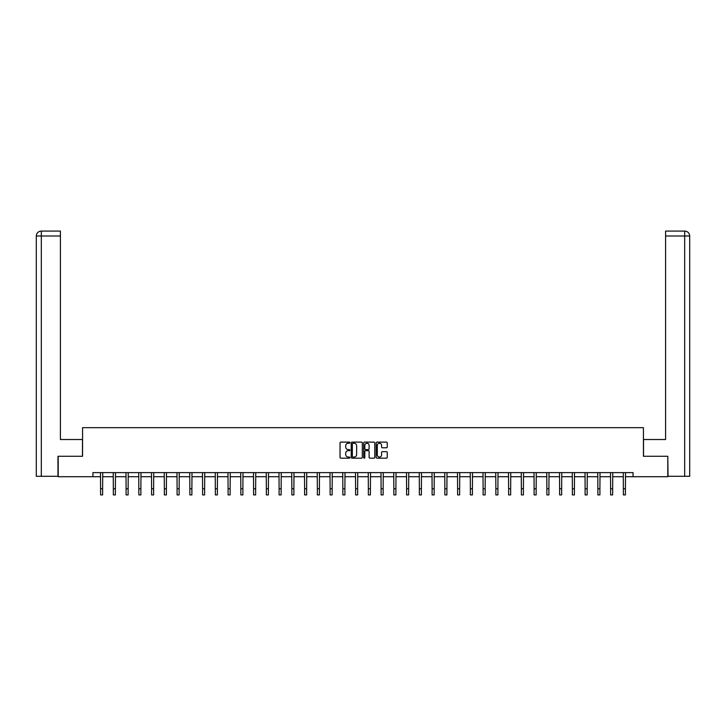 <?xml version="1.0" encoding="UTF-8"?>
<svg xmlns="http://www.w3.org/2000/svg" width="726" height="726" viewBox="0 0 726 726"><rect width="100%" height="100%" fill="white"/><g stroke="black" fill="none" stroke-linecap="round" stroke-linejoin="round"><path stroke-width="1.09" d="M349.923 442.678A0.563 0.563 0 0 0 349.36 442.116L340.839 442.116A0.799 0.799 0 0 0 340.031 442.924L340.031 457.362A0.799 0.799 0 0 0 340.839 458.17L349.36 458.17A0.563 0.563 0 0 0 349.923 457.607A0.563 0.563 0 0 0 349.36 457.044L348.262 457.044A2.568 2.568 0 0 1 345.694 454.476L345.694 453.269A2.568 2.568 0 0 1 348.262 450.701L349.36 450.701A0.563 0.563 0 0 0 349.923 450.147A0.563 0.563 0 0 0 349.36 449.585L348.262 449.585A2.568 2.568 0 0 1 345.694 447.016L345.694 445.809A2.568 2.568 0 0 1 348.262 443.241L349.36 443.241A0.563 0.563 0 0 0 349.923 442.678M386.45 447.779A0.799 0.799 0 0 0 387.248 446.971L387.248 442.924A0.799 0.799 0 0 0 386.45 442.116L376.975 442.116A0.799 0.799 0 0 0 376.177 442.924L376.177 457.362A0.799 0.799 0 0 0 376.975 458.17L386.45 458.17A0.799 0.799 0 0 0 387.248 457.362L387.248 452.47A0.799 0.799 0 0 0 386.45 451.672L382.393 451.672A0.799 0.799 0 0 0 381.595 452.47L381.595 454.893A2.142 2.142 0 0 1 379.444 457.044A2.142 2.142 0 0 1 377.302 454.893L377.302 445.392A2.142 2.142 0 0 1 379.444 443.241A2.142 2.142 0 0 1 381.595 445.392L381.595 446.971A0.799 0.799 0 0 0 382.393 447.779L386.45 447.779M60.412 231.086L41.21 231.086L60.412 231.086L60.412 235.995L41.328 235.995L41.328 476.301L57.962 476.301L57.962 456.273L82.564 456.273L82.564 427.668L643.436 427.668L643.436 456.273L667.793 456.273L667.793 476.71L633.054 476.71L633.054 472.617L92.946 472.617L92.946 476.71L100.587 476.71M58.207 456.273L58.207 476.71L92.946 476.71M362.301 442.924A0.799 0.799 0 0 0 361.494 442.116L352.028 442.116A0.799 0.799 0 0 0 351.23 442.924L351.23 457.362A0.799 0.799 0 0 0 352.028 458.17L361.494 458.17A0.799 0.799 0 0 0 362.301 457.362L362.301 442.924M364.506 442.116L373.972 442.116A0.799 0.799 0 0 1 374.77 442.924L374.77 457.362A0.799 0.799 0 0 1 373.972 458.17L369.924 458.17A0.799 0.799 0 0 1 369.117 457.362L369.117 451.508A0.799 0.799 0 0 0 368.318 450.701L365.632 450.701A0.799 0.799 0 0 0 364.824 451.508L364.824 457.607A0.563 0.563 0 0 1 364.261 458.17A0.563 0.563 0 0 1 363.699 457.607L363.699 442.924A0.799 0.799 0 0 1 364.506 442.116M102.629 476.71L113.338 476.71M115.38 476.71L126.088 476.71M128.13 476.71L138.838 476.71M140.88 476.71L151.589 476.71M153.631 476.71L164.339 476.71M166.381 476.71L177.09 476.71M179.131 476.71L189.84 476.71M191.882 476.71L202.59 476.71M204.632 476.71L215.341 476.71M217.383 476.71L228.091 476.71M230.142 476.71L240.841 476.71M242.892 476.71L253.592 476.71M255.643 476.71L266.351 476.71M268.393 476.71L279.102 476.71M281.144 476.71L291.852 476.71M293.894 476.71L304.602 476.71M306.644 476.71L317.353 476.71M319.395 476.71L330.103 476.71M332.145 476.71L342.853 476.71M344.895 476.71L355.604 476.71M357.646 476.71L368.354 476.71M370.396 476.71L381.105 476.71M383.147 476.71L393.855 476.71M395.897 476.71L406.605 476.71M408.647 476.71L419.356 476.71M421.398 476.71L432.106 476.71M434.148 476.71L444.856 476.71M446.898 476.71L457.607 476.71M459.649 476.71L470.357 476.71M472.408 476.71L483.108 476.71M485.159 476.71L495.858 476.71M497.909 476.71L508.617 476.71M510.659 476.71L521.368 476.71M523.41 476.71L534.118 476.71M536.16 476.71L546.869 476.71M548.91 476.71L559.619 476.71M561.661 476.71L572.369 476.71M574.411 476.71L585.12 476.71M587.162 476.71L597.87 476.71M599.912 476.71L610.62 476.71M612.662 476.71L623.371 476.71M625.413 476.71L633.054 476.71M352.909 443.241A0.563 0.563 0 0 0 352.346 443.804L352.346 456.482A0.563 0.563 0 0 0 352.909 457.044L354.07 457.044A2.568 2.568 0 0 0 356.638 454.476L356.638 445.809A2.568 2.568 0 0 0 354.07 443.241L352.909 443.241M369.117 445.428A2.142 2.142 0 0 0 366.975 443.287A2.142 2.142 0 0 0 364.824 445.428L364.824 448.777A0.799 0.799 0 0 0 365.632 449.585L368.318 449.585A0.799 0.799 0 0 0 369.117 448.777L369.117 445.428M100.478 472.617L100.587 488.779L102.629 488.779L102.729 472.617M100.587 488.779L100.587 494.914L102.629 494.914L102.629 488.779M82.483 456.273L82.483 439.52L60.412 439.52L60.412 235.995M41.328 476.301L36.3 476.301L36.3 235.995C36.59 233.019 38.224 231.376 41.2 231.086L41.21 231.086C38.224 231.385 36.59 233.019 36.3 235.995L36.3 427.26M41.328 231.086L42.435 231.086L41.328 231.086L41.328 235.995L36.3 235.995M643.517 456.273L643.517 439.52L665.588 439.52L665.588 231.086L684.79 231.086L665.588 231.086M689.7 476.301L689.7 427.26L689.7 476.301L668.038 476.301L667.793 456.273M684.672 231.086L683.565 231.086L684.672 231.086L684.672 235.995L665.588 235.995M684.672 476.301L684.672 235.995L689.7 235.995L689.7 427.26L689.7 235.995C689.41 233.019 687.776 231.376 684.799 231.086M113.229 472.617L113.338 488.779L115.38 488.779L115.479 472.617M113.338 488.779L113.338 494.914L115.38 494.914L115.38 488.779M125.979 472.617L126.088 488.779L128.13 488.779L128.239 472.617M126.088 488.779L126.088 494.914L128.13 494.914L128.13 488.779M138.739 472.617L138.838 488.779L140.88 488.779L140.989 472.617M138.838 488.779L138.838 494.914L140.88 494.914L140.88 488.779M151.489 472.617L151.589 488.779L153.631 488.779L153.74 472.617M151.589 488.779L151.589 494.914L153.631 494.914L153.631 488.779M164.239 472.617L164.339 488.779L166.381 488.779L166.49 472.617M164.339 488.779L164.339 494.914L166.381 494.914L166.381 488.779M176.99 472.617L177.09 488.779L179.131 488.779L179.24 472.617M177.09 488.779L177.09 494.914L179.131 494.914L179.131 488.779M189.74 472.617L189.84 488.779L191.882 488.779L191.991 472.617M189.84 488.779L189.84 494.914L191.882 494.914L191.882 488.779M202.49 472.617L202.59 488.779L204.632 488.779L204.741 472.617M202.59 488.779L202.59 494.914L204.632 494.914L204.632 488.779M215.241 472.617L215.341 488.779L217.383 488.779L217.491 472.617M215.341 488.779L215.341 494.914L217.383 494.914L217.383 488.779M227.991 472.617L228.091 488.779L230.142 488.779L230.242 472.617M228.091 488.779L228.091 494.914L230.142 494.914L230.142 488.779M240.742 472.617L240.841 488.779L242.892 488.779L242.992 472.617M240.841 488.779L240.841 494.914L242.892 494.914L242.892 488.779M253.492 472.617L253.592 488.779L255.643 488.779L255.743 472.617M253.592 488.779L253.592 494.914L255.643 494.914L255.643 488.779M266.242 472.617L266.351 488.779L268.393 488.779L268.493 472.617M266.351 488.779L266.351 494.914L268.393 494.914L268.393 488.779M278.993 472.617L279.102 488.779L281.144 488.779L281.243 472.617M279.102 488.779L279.102 494.914L281.144 494.914L281.144 488.779M291.743 472.617L291.852 488.779L293.894 488.779L293.994 472.617M291.852 488.779L291.852 494.914L293.894 494.914L293.894 488.779M304.493 472.617L304.602 488.779L306.644 488.779L306.744 472.617M304.602 488.779L304.602 494.914L306.644 494.914L306.644 488.779M317.244 472.617L317.353 488.779L319.395 488.779L319.494 472.617M317.353 488.779L317.353 494.914L319.395 494.914L319.395 488.779M329.994 472.617L330.103 488.779L332.145 488.779L332.245 472.617M330.103 488.779L330.103 494.914L332.145 494.914L332.145 488.779M342.745 472.617L342.853 488.779L344.895 488.779L344.995 472.617M342.853 488.779L342.853 494.914L344.895 494.914L344.895 488.779M355.495 472.617L355.604 488.779L357.646 488.779L357.746 472.617M355.604 488.779L355.604 494.914L357.646 494.914L357.646 488.779M368.254 472.617L368.354 488.779L370.396 488.779L370.505 472.617M368.354 488.779L368.354 494.914L370.396 494.914L370.396 488.779M381.005 472.617L381.105 488.779L383.147 488.779L383.255 472.617M381.105 488.779L381.105 494.914L383.147 494.914L383.147 488.779M393.755 472.617L393.855 488.779L395.897 488.779L396.006 472.617M393.855 488.779L393.855 494.914L395.897 494.914L395.897 488.779M406.506 472.617L406.605 488.779L408.647 488.779L408.756 472.617M406.605 488.779L406.605 494.914L408.647 494.914L408.647 488.779M419.256 472.617L419.356 488.779L421.398 488.779L421.507 472.617M419.356 488.779L419.356 494.914L421.398 494.914L421.398 488.779M432.006 472.617L432.106 488.779L434.148 488.779L434.257 472.617M432.106 488.779L432.106 494.914L434.148 494.914L434.148 488.779M444.757 472.617L444.856 488.779L446.898 488.779L447.007 472.617M444.856 488.779L444.856 494.914L446.898 494.914L446.898 488.779M457.507 472.617L457.607 488.779L459.649 488.779L459.758 472.617M457.607 488.779L457.607 494.914L459.649 494.914L459.649 488.779M470.257 472.617L470.357 488.779L472.408 488.779L472.508 472.617M470.357 488.779L470.357 494.914L472.408 494.914L472.408 488.779M483.008 472.617L483.108 488.779L485.159 488.779L485.258 472.617M483.108 488.779L483.108 494.914L485.159 494.914L485.159 488.779M495.758 472.617L495.858 488.779L497.909 488.779L498.009 472.617M495.858 488.779L495.858 494.914L497.909 494.914L497.909 488.779M508.509 472.617L508.617 488.779L510.659 488.779L510.759 472.617M508.617 488.779L508.617 494.914L510.659 494.914L510.659 488.779M521.259 472.617L521.368 488.779L523.41 488.779L523.51 472.617M521.368 488.779L521.368 494.914L523.41 494.914L523.41 488.779M534.009 472.617L534.118 488.779L536.16 488.779L536.26 472.617M534.118 488.779L534.118 494.914L536.16 494.914L536.16 488.779M546.76 472.617L546.869 488.779L548.91 488.779L549.01 472.617M546.869 488.779L546.869 494.914L548.91 494.914L548.91 488.779M559.51 472.617L559.619 488.779L561.661 488.779L561.761 472.617M559.619 488.779L559.619 494.914L561.661 494.914L561.661 488.779M572.26 472.617L572.369 488.779L574.411 488.779L574.511 472.617M572.369 488.779L572.369 494.914L574.411 494.914L574.411 488.779M585.011 472.617L585.12 488.779L587.162 488.779L587.261 472.617M585.12 488.779L585.12 494.914L587.162 494.914L587.162 488.779M597.761 472.617L597.87 488.779L599.912 488.779L600.021 472.617M597.87 488.779L597.87 494.914L599.912 494.914L599.912 488.779M610.521 472.617L610.62 488.779L612.662 488.779L612.771 472.617M610.62 488.779L610.62 494.914L612.662 494.914L612.662 488.779M623.271 472.617L623.371 488.779L625.413 488.779L625.522 472.617M623.371 488.779L623.371 494.914L625.413 494.914L625.413 488.779"/></g></svg>
